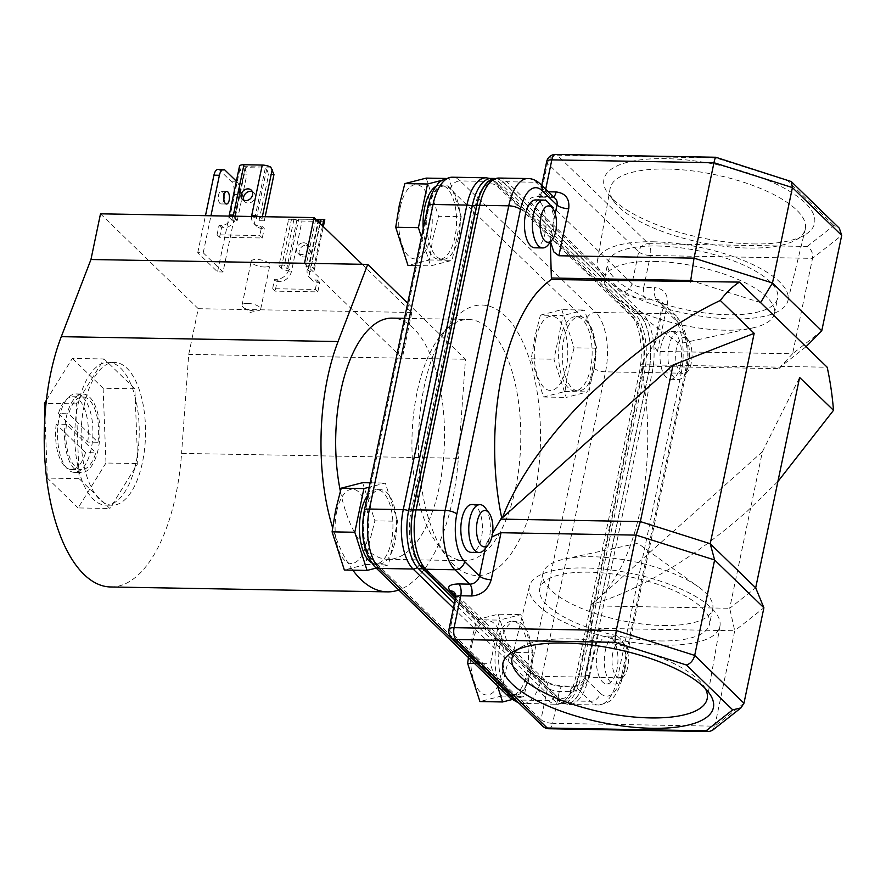 <?xml version="1.0" encoding="UTF-8"?>
<svg xmlns="http://www.w3.org/2000/svg" width="886" height="886" viewBox="0 0 886 886"><rect width="100%" height="100%" fill="white"/><g stroke="black" fill="none" stroke-linecap="round" stroke-linejoin="round"><path stroke-width="0.66" stroke-dasharray="4.43 3.32" d="M676.428 348.431A18.185 8.207 91 0 0 678.211 369.218A18.185 8.207 91 0 0 687.735 371.411A18.185 8.207 91 0 0 691.29 362.85A18.185 8.207 91 0 0 688.289 340.025A18.185 8.207 91 0 0 676.428 348.431M688.511 365.043A23.933 10.798 -89 0 1 683.826 376.295A23.933 10.798 -89 0 1 678.311 379.485A23.933 10.798 -89 0 1 668.963 346.061A23.933 10.798 -89 0 1 679.163 331.619A23.933 10.798 -89 0 1 684.557 334.997A23.933 10.798 -89 0 1 688.511 365.043M612.802 652.993A18.185 8.207 91 0 0 614.585 673.781A18.185 8.207 91 0 0 624.109 675.974A18.185 8.207 91 0 0 627.665 667.413A18.185 8.207 91 0 0 624.663 644.587A18.185 8.207 91 0 0 612.802 652.993M624.885 669.606A23.933 10.798 -89 0 1 620.2 680.858A23.933 10.798 -89 0 1 614.685 684.036A23.933 10.798 -89 0 1 605.337 650.623A23.933 10.798 -89 0 1 615.537 636.181A23.933 10.798 -89 0 1 620.931 639.559A23.933 10.798 -89 0 1 624.885 669.606M485.373 508.021A23.933 10.798 -89 0 1 489.338 538.057A23.933 10.798 -89 0 1 484.653 549.32M548.999 203.459A23.933 10.798 -89 0 1 552.964 233.494A23.933 10.798 -89 0 1 548.279 244.757M680.57 364.899A23.933 10.798 -89 0 1 670.37 379.341A23.933 10.798 -89 0 1 661.011 345.928A23.933 10.798 -89 0 1 671.211 331.486A23.933 10.798 -89 0 1 680.57 364.899M534.823 247.803A23.933 10.798 91 0 0 545.023 233.361A23.933 10.798 91 0 0 535.665 199.937M472.039 504.499A23.933 10.798 -89 0 1 481.397 537.924A23.933 10.798 -89 0 1 471.197 552.366M597.385 650.49A23.933 10.798 91 0 0 606.744 683.903A23.933 10.798 91 0 0 616.944 669.462A23.933 10.798 91 0 0 607.586 636.048A23.933 10.798 91 0 0 597.385 650.49M705.3 688.544A99.686 34.62 -168.2 0 0 702.864 684.778A99.686 34.62 -168.2 0 0 568.878 638.872A99.686 34.62 -168.2 0 0 521.588 646.902A99.686 34.62 -168.2 0 0 517.845 649.383M753.222 243.938A107.583 37.367 -168.2 0 0 804.255 235.277A107.583 37.367 -168.2 0 0 784.763 188.474A107.583 37.367 -168.2 0 0 665.32 158.638A107.583 37.367 -168.2 0 0 608.627 194.411A107.583 37.367 -168.2 0 0 753.222 243.938M667.036 169.016A99.686 34.62 11.8 0 1 805.252 229.297A99.686 34.62 11.8 0 1 795.772 240.028A99.686 34.62 11.8 0 1 748.482 248.058A99.686 34.62 11.8 0 1 614.496 202.163A99.686 34.62 11.8 0 1 610.111 188.53A99.686 34.62 11.8 0 1 667.036 169.016M664.378 645.152A97.338 33.812 -168.2 0 0 719.964 626.092A97.338 33.812 -168.2 0 0 584.838 567.959A97.338 33.812 -168.2 0 0 529.407 586.288A97.338 33.812 -168.2 0 0 664.378 645.152M660.037 640.943A86.728 30.124 -168.2 0 0 709.509 624.287A86.728 30.124 -168.2 0 0 589.179 572.168A86.728 30.124 -168.2 0 0 539.707 588.825A86.728 30.124 -168.2 0 0 660.037 640.943M663.26 625.505A86.728 30.124 -168.2 0 0 712.732 608.859A86.728 30.124 -168.2 0 0 698.478 586.909A86.728 30.124 -168.2 0 0 592.402 556.74A86.728 30.124 -168.2 0 0 564.781 558.977A86.728 30.124 -168.2 0 0 542.93 573.386A86.728 30.124 -168.2 0 0 663.26 625.505M652.982 241.789A97.338 33.812 11.8 0 1 787.953 300.653A97.338 33.812 11.8 0 1 732.523 318.971A97.338 33.812 11.8 0 1 597.397 260.838A97.338 33.812 11.8 0 1 652.982 241.789M657.312 245.998A86.728 30.124 11.8 0 1 777.642 298.117A86.728 30.124 11.8 0 1 728.181 314.763A86.728 30.124 11.8 0 1 607.851 262.644A86.728 30.124 11.8 0 1 657.312 245.998M654.089 261.425A86.728 30.124 11.8 0 1 774.419 313.544A86.728 30.124 11.8 0 1 752.579 327.953A86.728 30.124 11.8 0 1 724.958 330.19A86.728 30.124 11.8 0 1 618.882 300.022A86.728 30.124 11.8 0 1 604.629 278.071A86.728 30.124 11.8 0 1 654.089 261.425M110.617 586.975A153.167 69.086 91 0 0 175.904 494.565A153.167 69.086 91 0 0 181.575 453.399L458.35 458.284A153.167 69.086 -89 0 1 452.68 499.449A153.167 69.086 -89 0 1 398.766 589.987M352.805 570.174A153.167 69.086 -89 0 1 332.627 527.735M340.357 491.121A120.618 54.4 91 0 0 387.968 559.321A120.618 54.4 91 0 0 439.378 486.547A120.618 54.4 91 0 0 392.232 318.129M515.641 487.887A120.618 54.4 -89 0 1 464.231 560.672A120.618 54.4 -89 0 1 437.031 543.65A120.618 54.4 -89 0 1 417.084 392.254A120.618 54.4 -89 0 1 440.707 335.517A120.618 54.4 -89 0 1 468.495 319.469A120.618 54.4 -89 0 1 515.641 487.887M134.617 468.628A71.412 32.206 91 0 0 136.178 462.038A71.412 32.206 91 0 0 137.43 455.149A71.412 32.206 91 0 0 135.204 397.238A71.412 32.206 91 0 0 131.416 385.443A71.412 32.206 91 0 0 108.269 362.33A71.412 32.206 91 0 0 107.594 362.33A71.412 32.206 91 0 0 100.982 364.024A71.412 32.206 91 0 0 79.397 398.822A71.412 32.206 91 0 0 77.824 405.411A71.412 32.206 91 0 0 76.573 412.311A71.412 32.206 91 0 0 78.799 470.222A71.412 32.206 91 0 0 82.586 482.006A71.412 32.206 91 0 0 105.744 505.131A71.412 32.206 91 0 0 106.409 505.131A71.412 32.206 91 0 0 113.02 503.425A71.412 32.206 91 0 0 134.617 468.628L137.762 463.566L134.882 388.81L104.127 358.963L76.251 403.883L79.131 478.65L109.875 508.486L134.617 468.628M84.148 405.522A71.412 32.206 91 0 0 112.068 505.241A71.412 32.206 91 0 0 142.502 462.149A71.412 32.206 91 0 0 114.582 362.44A71.412 32.206 91 0 0 84.148 405.522M534.734 493.934A135.292 61.023 -89 0 1 446.566 556.486A135.292 61.023 -89 0 1 424.184 386.661A135.292 61.023 -89 0 1 450.686 323.025A135.292 61.023 -89 0 1 521.5 339.349A135.292 61.023 -89 0 1 534.734 493.934M264.427 266.996A9.524 3.311 -168.2 0 0 269.853 265.169A9.524 3.311 -168.2 0 0 256.641 259.443A9.524 3.311 -168.2 0 0 251.214 261.27A9.524 3.311 -168.2 0 0 264.427 266.996M247.46 303.377A9.524 3.311 11.8 0 1 260.683 309.103A9.524 3.311 11.8 0 1 258.28 310.687A9.524 3.311 11.8 0 1 255.246 310.931A9.524 3.311 11.8 0 1 243.595 307.619A9.524 3.311 11.8 0 1 242.033 305.205A9.524 3.311 11.8 0 1 247.46 303.377M303.621 242.775A6.412 5.272 134.1 0 1 306.866 244.06A6.412 5.272 134.1 0 1 307.42 250.649A6.412 5.272 134.1 0 1 301.162 254.548A6.412 5.272 134.1 0 1 297.929 253.263A6.412 5.272 134.1 0 1 297.375 246.662A6.412 5.272 134.1 0 1 303.621 242.775M306.124 245.2A6.412 5.272 134.1 0 1 309.369 246.485A6.412 5.272 134.1 0 1 309.923 253.086A6.412 5.272 134.1 0 1 303.665 256.973A6.412 5.272 134.1 0 1 300.432 255.689A6.412 5.272 134.1 0 1 299.878 249.099A6.412 5.272 134.1 0 1 306.124 245.2M223.914 195.884A6.313 2.846 91 0 0 221.256 191.298A6.313 2.846 91 0 0 218.565 195.108A6.313 2.846 91 0 0 221.035 203.935A6.313 2.846 91 0 0 223.726 200.114A6.313 2.846 91 0 0 223.848 199.439M243.894 200.325A6.412 5.272 -45.9 0 0 244.901 201.798A6.412 5.272 -45.9 0 0 248.135 203.082A6.412 5.272 -45.9 0 0 254.382 199.195A6.412 5.272 -45.9 0 0 253.828 192.594A6.412 5.272 -45.9 0 0 252.322 191.642M560.196 339.006A37.146 16.756 91 0 0 574.715 390.859A37.146 16.756 91 0 0 590.552 368.454A37.146 16.756 91 0 0 576.033 316.59A37.146 16.756 91 0 0 560.196 339.006M594.218 368.521A37.146 16.756 -89 0 1 592.225 375.83L593.83 368.133A36.182 16.325 91 0 0 585.989 320.577L582.567 317.254A37.146 16.756 91 0 0 579.699 316.656A37.146 16.756 91 0 0 563.873 339.061A37.146 16.756 91 0 0 578.392 390.925A37.146 16.756 91 0 0 592.225 375.83L531.81 665.009A37.146 16.756 91 0 0 516.073 621.219A37.146 16.756 91 0 0 500.247 643.624A37.146 16.756 91 0 0 505.053 688.245L508.486 691.567A36.182 16.325 91 0 0 530.205 672.695L531.81 665.009A37.146 16.756 -89 0 1 530.592 673.083A37.146 16.756 -89 0 1 514.766 695.488A37.146 16.756 -89 0 1 505.053 688.245L376.351 563.352A37.146 16.756 91 0 0 379.208 563.95A37.146 16.756 91 0 0 395.045 541.534A37.146 16.756 91 0 0 380.526 489.681A37.146 16.756 91 0 0 366.693 504.776L365.087 512.462A36.182 16.325 91 0 0 372.928 560.03L376.351 563.352A37.146 16.756 -89 0 1 364.689 512.086A37.146 16.756 -89 0 1 366.693 504.776L427.107 215.597A37.146 16.756 91 0 0 442.834 259.388A37.146 16.756 91 0 0 458.671 236.972A37.146 16.756 91 0 0 453.853 192.362L450.431 189.039A36.182 16.325 91 0 0 428.713 207.9L427.107 215.597A37.146 16.756 -89 0 1 428.315 207.523A37.146 16.756 -89 0 1 444.152 185.119A37.146 16.756 -89 0 1 453.853 192.362L582.567 317.254A37.146 16.756 -89 0 1 594.218 368.521M423.231 228.699A37.146 16.756 91 0 0 439.168 259.321A37.146 16.756 91 0 0 454.994 236.916A37.146 16.756 91 0 0 440.475 185.052A37.146 16.756 91 0 0 436.189 186.193M371.3 562.588A37.146 16.756 91 0 0 375.542 563.884A37.146 16.756 91 0 0 391.368 541.468A37.146 16.756 91 0 0 376.849 489.615A37.146 16.756 91 0 0 367.457 495.662M496.57 643.568A37.146 16.756 91 0 0 511.089 695.421A37.146 16.756 91 0 0 526.926 673.017A37.146 16.756 91 0 0 512.407 621.152A37.146 16.756 91 0 0 496.57 643.568M66.195 417.727A39.25 17.698 -89 0 1 82.919 394.048A39.25 17.698 -89 0 1 98.268 448.848A39.25 17.698 -89 0 1 81.534 472.537A39.25 17.698 -89 0 1 66.195 417.727M59.196 417.605A39.25 17.698 -89 0 1 75.919 393.927A39.25 17.698 -89 0 1 91.258 448.726A39.25 17.698 -89 0 1 74.535 472.404A39.25 17.698 -89 0 1 59.196 417.605M535.853 338.574A37.146 16.756 91 0 0 543.904 387.392A37.146 16.756 91 0 0 566.198 368.022A37.146 16.756 91 0 0 558.147 319.204A37.146 16.756 91 0 0 535.853 338.574M596.776 348.22L574.073 347.821L568.502 369.65L564.947 391.501L543.55 397.006L531.268 358.83L534.834 336.968L540.394 315.15L563.097 315.549L553.971 359.229L566.243 397.404L587.651 391.9L596.776 348.22L584.494 310.045L563.097 315.549M400.306 207.036A37.146 16.756 91 0 0 408.357 255.855A37.146 16.756 91 0 0 430.651 236.484A37.146 16.756 91 0 0 422.6 187.666A37.146 16.756 91 0 0 400.306 207.036M421.47 237.16L430.696 265.866L452.093 260.362L461.218 216.682L438.515 216.284L432.955 238.101L429.389 259.963L407.992 265.468M336.669 511.599A37.146 16.756 91 0 0 344.72 560.417A37.146 16.756 91 0 0 367.025 541.047A37.146 16.756 91 0 0 358.974 492.228A37.146 16.756 91 0 0 336.669 511.599M376.196 568.081L388.467 564.925L397.592 521.245L374.889 520.846L369.329 542.664L365.763 564.526L344.366 570.03M472.227 643.136A37.146 16.756 91 0 0 480.278 691.955A37.146 16.756 91 0 0 502.572 672.585A37.146 16.756 91 0 0 494.521 623.766A37.146 16.756 91 0 0 472.227 643.136M511.864 699.597L524.025 696.462L533.15 652.783L510.447 652.384L504.876 674.213L501.321 696.064L479.924 701.568M468.417 657.578L471.208 641.53L476.768 619.713L499.471 620.111L490.346 663.791L497.389 685.698M777.875 481.563L747.419 511.056L728.813 526.971L709.287 542.199C694.402 553.163 680.902 562.233 668.775 569.399C640.567 586.122 614.928 597.762 591.87 604.33L591.006 604.318A169.636 76.506 -89 0 0 640.5 509.173A169.636 76.506 -89 0 0 640.744 366.228L779.746 368.687L781.031 366.405L827.181 367.225M407.671 303.167L465.493 359.273L458.35 458.284M100.495 213.825L198.265 308.693L188.718 354.389L181.575 453.399M304.507 263.286L402.277 358.165L465.493 359.273M362.197 264.305L411.824 312.47L402.277 358.165L188.718 354.389M411.824 312.47L198.265 308.693M317.808 291.882L315.305 289.456L272.6 288.692L275.103 291.129L317.808 291.882L319.791 282.39L317.83 282.357A11.485 9.447 134.1 0 1 312.038 280.054A11.485 9.447 134.1 0 1 309.779 271.625L320.289 221.367L301.993 221.046L291.494 271.304A11.485 9.447 134.1 0 1 279.046 281.67L277.085 281.637L275.103 291.129M223.006 271.991L203.215 252.787L197.744 252.687L217.535 271.891L223.006 271.991L239.187 194.488L233.727 194.388L217.535 271.891M262.278 237.991L259.775 235.565L217.059 234.801L219.562 237.238L262.278 237.991L264.261 228.499L261.758 226.074L259.775 235.565M315.305 289.456L317.288 279.965L315.327 279.932A11.485 9.447 134.1 0 1 309.535 277.628A11.485 9.447 134.1 0 1 307.276 269.2L308.616 268.99L305.936 266.276L311.23 266.365L313.578 268.646A7.852 2.724 11.8 0 1 314.264 270.119A7.852 2.724 11.8 0 1 309.779 271.625L307.276 269.2M315.97 219.44L298.704 219.141L288.315 268.868L288.991 268.879A11.485 9.447 134.1 0 1 276.543 279.245L274.582 279.212L272.6 288.692M317.288 279.965L319.791 282.39M274.582 279.212L277.085 281.637M236.363 181.176L237.116 181.896A9.569 4.319 -89 0 1 239.187 194.488M203.215 252.787L210.946 215.774M197.744 252.687L205.474 215.675M218.011 169.403A9.569 4.319 -89 0 1 219.684 170.19L231.645 181.807A9.569 4.319 -89 0 1 233.727 194.388M217.059 234.801L219.041 225.321L221.002 225.354A11.485 9.447 -45.9 0 0 233.151 216.162M251.569 216.483A11.485 9.447 -45.9 0 0 253.994 223.737A11.485 9.447 -45.9 0 0 259.797 226.041L261.758 226.074M219.562 237.238L221.544 227.746L223.505 227.78A11.485 9.447 -45.9 0 0 235.964 217.413L235.277 217.402L245.666 167.675L265.324 168.019L254.924 217.746L254.249 217.734A11.485 9.447 -45.9 0 0 256.497 226.163A11.485 9.447 -45.9 0 0 262.3 228.466L264.261 228.499M219.041 225.321L221.544 227.746M281.294 268.07L291.516 219.141L288.603 219.54L278.946 265.8L281.294 268.07A7.852 2.724 11.8 0 0 291.494 271.304L288.991 268.879M288.315 268.868L286.82 268.392L297.098 219.196L298.704 219.141M291.516 219.141L315.87 219.351M297.098 219.196L288.603 219.54M316.435 219.905L315.604 220.016L305.936 266.276M316.568 220.038L315.604 220.016M293.443 218.953A7.852 2.724 -168.2 0 0 301.993 221.046M324.763 219.861A7.852 2.724 11.8 0 1 320.289 221.367M252.986 216.516L254.249 217.734M258.513 216.605A7.852 2.724 11.8 0 1 261.957 218.543L264.305 220.824L259 220.725L256.419 218.222L266.697 169.027L265.324 168.019M270.795 167.133L239.475 166.579L241.679 173.999L246.972 174.088L245.001 168.65L234.624 217.624L235.277 217.402M239.884 169.049L229.662 217.978A7.852 2.724 11.8 0 1 228.987 216.494A7.852 2.724 11.8 0 1 229.175 216.095M235.964 217.413L233.461 214.988M245.666 167.675L245.001 168.65L245.666 167.675M254.924 217.746L256.419 218.222M266.697 169.027L268.668 174.476L273.962 174.564M46.393 400.228L72.353 358.409L104.127 358.963M76.251 403.883L46.05 403.351M72.353 358.409L103.108 388.245L134.882 388.81M103.108 388.245L105.977 463.013L137.762 463.566M105.977 463.013L78.101 507.933L109.875 508.486M78.101 507.933L47.346 478.086L79.131 478.65M47.346 478.086L44.953 415.955M278.946 265.8L284.24 265.889L286.82 268.392M293.897 219.628L284.24 265.889M320.178 223.538L311.23 266.365M264.305 220.824L265.158 216.727M229.662 217.978L232.01 220.249L241.679 173.999M234.724 217.845L237.304 220.348L232.01 220.249M237.304 220.348L246.972 174.088M259 220.725L268.668 174.476M461.218 216.682L448.947 178.507L442.435 180.179M397.592 521.245L385.321 483.069L369.229 487.2M533.15 652.783L520.868 614.607L499.471 620.111M419.499 563.673A39.25 17.698 91 0 1 410.993 512.086L474.619 207.523A39.25 17.698 91 0 1 498.176 187.057L633.723 318.595A39.25 17.698 91 0 1 642.239 370.182L578.613 674.744A39.25 17.698 -89 0 1 555.046 695.211L419.499 563.673A5.936 4.884 134.1 0 1 417.251 567.405M564.947 391.501L587.651 391.9M543.55 397.006L566.243 397.404M531.268 358.83L553.971 359.229M540.394 315.15L561.79 309.646L584.494 310.045M561.79 309.646L574.073 347.821M429.389 259.963L452.093 260.362M415.523 265.601L430.696 265.866M445.747 178.451L448.947 178.507M426.244 178.108L438.515 216.284M365.763 564.526L388.467 564.925M370.149 482.804L385.321 483.069M362.618 482.671L374.889 520.846M501.321 696.064L524.025 696.462M474.531 663.514L490.346 663.791M476.768 619.713L498.165 614.208L520.868 614.607M498.165 614.208L510.447 652.384M98.003 442.258A36.381 16.402 91 0 0 82.874 396.917A36.381 16.402 91 0 0 68.654 413.773L98.003 442.258L87.758 442.081L58.41 413.596L68.654 413.773M66.45 424.316A36.381 16.402 91 0 0 81.59 469.658A36.381 16.402 91 0 0 95.799 452.801L66.45 424.316L56.206 424.139L85.554 452.624L95.799 452.801M491.464 178.418A44.798 20.212 -89 0 1 499.261 182.084L634.73 313.544A44.798 20.212 -89 0 1 644.443 372.43L580.862 676.826A44.798 20.212 -89 0 1 561.768 703.849A44.798 20.212 -89 0 1 553.96 700.184L454.363 603.532M87.758 442.081A36.381 16.402 91 0 0 72.619 396.74A36.381 16.402 91 0 0 58.41 413.596M56.206 424.139A36.381 16.402 91 0 0 71.334 469.48A36.381 16.402 91 0 0 85.554 452.624M455.072 600.154L558.235 700.261L553.96 700.184M580.862 676.826L585.125 676.893A44.798 20.212 -89 0 1 566.032 703.927A44.798 20.212 -89 0 1 558.235 700.261M585.125 676.893L648.718 372.508L644.443 372.43M634.73 313.544L639.005 313.622A44.798 20.212 -89 0 1 648.718 372.508M639.005 313.622L503.536 182.162L499.261 182.084M494.654 178.54A44.798 20.212 -89 0 1 495.728 178.496A44.798 20.212 -89 0 1 503.536 182.162M455.127 599.888L558.324 700.029A44.411 20.035 91 0 0 561.613 702.465A44.411 20.035 91 0 0 584.993 676.871L648.618 372.308A44.411 20.035 91 0 0 638.994 313.932L503.436 182.383A44.411 20.035 91 0 0 491.209 179.792M528.012 178.551A45.186 20.378 -89 0 1 535.875 182.25L550.693 196.637L539.762 196.448C530.526 196.714 527.613 199.007 531.057 203.293L622.26 291.793C627.698 296.123 635.506 298.604 645.673 299.213L656.604 299.413A9.004 7.398 134.1 0 1 661.144 301.207A9.004 7.398 134.1 0 1 662.905 307.807L656.083 340.512L640.744 366.228M455.625 597.507A9.004 3.123 -168.2 0 0 456.401 599.213L547.603 687.713A9.004 3.123 -168.2 0 0 559.31 691.423L570.252 691.612C580.164 690.748 586.676 685.343 589.755 675.376L599.578 628.362L734.727 630.754L729.699 608.283L590.685 605.825L591.006 604.318M590.685 605.825L592.236 646.104L585.402 678.809A9.004 7.398 134.1 0 1 575.645 686.927L564.714 686.728C554.558 686.118 546.751 683.638 541.302 679.307L455.769 596.311M485.229 548.589L486.325 543.328L492.55 533.306M550.339 242.166L550.173 237.747L555.19 213.714M656.083 340.512L653.857 345.695L657.445 351.399L792.582 353.78L780.068 367.169L641.065 364.711M599.578 628.362L592.9 637.521L592.236 646.104M548.811 728.746A9.004 4.053 -89 0 0 552.654 723.319A9.004 3.123 11.8 0 1 540.947 719.609L547.603 687.713A9.004 7.398 -45.9 0 0 545.842 681.112C549.53 683.759 555.3 685.387 563.153 685.997A9.004 4.053 -89 0 0 559.31 691.423L552.654 723.319L714.792 726.177L734.727 630.754L763.898 607.796M550.549 241.911L550.173 237.747M486.325 543.328L491.863 536.971M821.765 330.821L792.582 353.78L812.517 258.358L650.379 255.489L643.723 287.385A9.004 3.123 11.8 0 1 632.017 283.675A9.004 7.398 134.1 0 1 622.26 291.793M806.05 346.725L780.068 367.169L779.746 368.687M591.87 604.33L762.403 451.694L729.699 608.283L755.68 587.839M762.403 451.694L799.626 377.458M743.963 703.218L714.792 726.177L712.333 730.429M760.587 302.602L693.317 281.283M715.799 157.254L716.043 157.963L557.228 155.161L648.43 243.661L807.246 246.463C811.421 249.232 813.182 253.197 812.517 258.358L841.7 235.399M807.246 246.463L833.87 225.52L839.341 228.223M789.869 180.722L787.643 180.655L716.043 157.963M833.87 225.52L787.643 180.655M307.963 269.211L318.318 219.65M279.046 281.67L276.543 279.245M318.794 219.584L308.516 268.779M317.83 282.357L315.327 279.932M322.526 225.808L313.578 268.646M231.645 181.807L237.116 181.896M219.684 170.19L225.144 170.289M262.3 228.466L259.797 226.041M261.957 218.543L262.345 216.682M221.002 225.354L223.505 227.78M593.83 368.133A9.004 3.123 -168.2 0 0 605.537 371.843L541.911 676.406A9.004 3.123 11.8 0 1 530.205 672.695M450.431 189.039A9.004 7.398 134.1 0 1 460.188 180.921L595.746 312.459A9.004 7.398 -45.9 0 0 585.989 320.577M427.938 206.205A9.004 3.123 -168.2 0 0 428.713 207.9M365.087 512.462A9.004 3.123 11.8 0 1 364.301 510.768M374.689 566.63A9.004 7.398 134.1 0 1 372.928 560.03M508.486 691.567A9.004 7.398 -45.9 0 0 510.247 698.168M578.613 674.744A5.936 2.06 11.8 0 1 579.123 675.863A5.936 2.06 11.8 0 1 575.734 677.004L541.911 676.406A45.186 20.378 -89 0 1 522.651 703.672A45.186 20.378 -89 0 1 518.343 702.565M518.986 703.196L556.486 704.27A45.186 20.378 -89 0 0 575.734 677.004L639.36 372.441L605.537 371.843A45.186 20.378 -89 0 0 595.746 312.459L629.569 313.057L494.023 181.519L460.188 180.921A45.186 20.378 -89 0 0 452.325 177.211M453.399 608.173L548.611 700.571L515.685 699.984M642.239 370.182A5.936 2.06 11.8 0 1 642.749 371.3L579.123 675.863C573.951 695.167 566.409 704.636 556.486 704.27A45.186 20.378 -89 0 1 548.611 700.571A5.936 4.884 -45.9 0 0 555.046 695.211M498.176 187.057A5.936 4.884 -45.9 0 0 497.013 182.704L632.56 314.242C643.546 327.864 646.935 346.88 642.749 371.3A5.936 2.06 11.8 0 1 639.36 372.441A45.186 20.378 -89 0 0 629.569 313.057A5.936 4.884 -45.9 0 1 632.56 314.242A5.936 4.884 -45.9 0 1 633.723 318.595M490.191 178.485L497.013 182.704A5.936 4.884 -45.9 0 0 494.023 181.519A45.186 20.378 -89 0 0 486.148 177.809M410.993 512.086A5.936 2.06 -168.2 0 0 408.601 510.701M474.619 207.523A5.936 2.06 -168.2 0 0 472.227 206.139M648.618 372.308A9.004 3.123 -168.2 0 0 652.174 372.674L588.548 677.236A9.004 3.123 11.8 0 1 584.993 676.871M498.962 178.042A45.186 20.378 -89 0 1 506.836 181.741L642.383 313.279A45.186 20.378 -89 0 1 652.174 372.674L681.223 373.183L617.597 677.746L588.548 677.236A45.186 20.378 -89 0 1 569.299 704.492A45.186 20.378 -89 0 1 561.425 700.793A9.004 7.398 134.1 0 1 558.324 700.029M653.857 345.695L662.13 306.113L661.144 301.207L675.974 315.593A9.004 7.398 -45.9 0 1 677.735 322.194L662.905 307.807A9.004 3.123 11.8 0 1 662.13 306.113A9.004 3.123 11.8 0 1 667.269 304.385C668.343 294.385 664.146 288.781 654.654 287.585A9.004 4.053 -89 0 0 656.604 299.413L671.433 313.799A45.186 20.378 -89 0 1 681.223 373.183A9.004 3.123 -168.2 0 0 686.351 371.455A9.004 3.123 -168.2 0 0 685.576 369.761L621.95 674.324A9.004 3.123 11.8 0 1 622.725 676.018A9.004 3.123 11.8 0 1 617.597 677.746A45.186 20.378 -89 0 1 598.338 705.012A45.186 20.378 -89 0 1 590.475 701.302L561.425 700.793L455.515 598.017M540.416 184.055A9.004 7.398 -45.9 0 0 535.875 182.25L506.836 181.741A9.004 7.398 -45.9 0 0 503.436 182.383M561.613 702.465L569.299 704.492L598.338 705.012C606.545 703.562 611.539 701.047 613.333 697.459C615.261 695.344 619.635 689.529 622.725 676.018L686.351 371.455C690.515 347.855 687.06 329.227 675.974 315.593A9.004 7.398 -45.9 0 0 671.433 313.799L642.383 313.279A9.004 7.398 -45.9 0 0 638.994 313.932M621.95 674.324A36.182 16.325 -89 0 1 600.232 693.184A9.004 7.398 134.1 0 1 590.475 701.302L575.645 686.927A9.004 4.053 -89 0 0 574.084 686.185L563.153 685.997A9.004 4.053 -89 0 1 564.714 686.728M542.708 726.21A9.004 7.398 -45.9 0 1 540.947 719.609L449.745 631.109L456.401 599.213A9.004 7.398 -45.9 0 0 454.64 592.612L545.842 681.112A9.004 7.398 -45.9 0 0 541.302 679.307M600.232 693.184L585.402 678.809A9.004 3.123 -168.2 0 1 584.627 677.103A9.004 3.123 -168.2 0 1 589.755 675.376M645.673 299.213A9.004 4.053 -89 0 1 643.723 287.385L654.654 287.585M541.734 185.34L540.028 193.48C538.489 196.648 537.536 198.021 537.16 197.578L541.335 197.179A9.004 4.053 -89 0 0 545.167 191.753A9.004 3.123 11.8 0 0 540.028 193.48A9.004 3.123 11.8 0 0 540.814 195.175L547.47 163.279L638.673 251.779L632.017 283.675L540.814 195.175A9.004 7.398 134.1 0 1 531.057 203.293M553.628 196.88A9.004 4.053 -89 0 1 552.266 197.379L541.335 197.179A9.004 4.053 -89 0 1 539.762 196.448M555.234 198.442A9.004 7.398 -45.9 0 0 550.693 196.637A9.004 4.053 -89 0 0 552.266 197.379L555.234 198.442M677.735 322.194A36.182 16.325 -89 0 1 685.576 369.761M451.506 637.71A9.004 7.398 -45.9 0 1 449.745 631.109A9.004 3.123 11.8 0 1 448.958 629.403M570.252 691.612A9.004 4.053 -89 0 1 574.084 686.185C579.101 685.753 582.611 682.729 584.627 677.103L592.9 637.521M638.673 251.779A9.004 3.123 -168.2 0 0 650.379 255.489A9.004 4.053 -89 0 0 648.43 243.661A9.004 7.398 134.1 0 0 638.673 251.779M546.695 161.584A9.004 3.123 -168.2 0 0 547.47 163.279A9.004 7.398 134.1 0 1 557.228 155.161A9.004 4.053 -89 0 0 555.666 154.43M548.401 191.808L545.167 191.753L545.698 189.183M657.445 351.399L667.269 304.385M687.735 371.411L683.826 376.295M624.109 675.974L620.2 680.858M670.37 379.341L678.311 379.485M606.744 683.903L614.685 684.036M702.864 684.778L708.734 692.531M795.772 240.028L804.255 235.277M719.964 626.092L707.25 698.401M712.732 608.859L709.509 624.287M564.781 558.977L637.82 543.284L698.478 586.909M787.953 300.653L805.252 229.297M774.419 313.544L777.642 298.117M618.882 300.022L679.529 343.646L752.579 327.953M387.968 559.321L464.231 560.672M105.744 505.131L112.068 505.241M437.031 543.65L446.566 556.486M260.683 309.103L269.853 265.169M243.595 307.619L250.262 312.415L258.28 310.687M309.369 246.485L306.866 244.06M221.256 191.298L226.727 191.398M251.325 190.169L253.828 192.594M574.715 390.859L578.392 390.925M439.168 259.321L442.834 259.388M375.542 563.884L379.208 563.95M511.089 695.421L514.766 695.488M75.919 393.927L82.919 394.048M404.503 318.34L468.495 319.469M108.269 362.33L114.582 362.44M440.707 335.517L450.686 323.025M242.033 305.205L251.214 261.27M300.432 255.689L297.929 253.263M308.616 268.99L318.949 219.54M309.535 277.628L312.038 280.054M314.264 270.119L323.346 226.606M221.035 203.935L226.506 204.024M242.399 199.372L244.901 201.798M256.497 226.163L253.994 223.737M234.624 217.624L244.957 168.174M576.033 316.59L579.699 316.656M440.475 185.052L444.152 185.119M376.849 489.615L380.526 489.681M512.407 621.152L516.073 621.219M74.535 472.404L81.534 472.537M72.619 396.74L82.874 396.917M71.334 469.48L81.59 469.658M561.768 703.849L566.032 703.927M494.897 178.474L495.728 178.496M604.629 278.071L607.851 262.644M597.397 260.838L610.111 188.53M542.93 573.386L539.707 588.825M529.407 586.288L512.108 657.633M614.496 202.163L608.627 194.411M521.588 646.902L513.105 651.653M607.586 636.048L615.537 636.181M671.211 331.486L679.163 331.619M624.663 644.587L620.931 639.559M688.289 340.025L684.557 334.997"/><path stroke-width="1.33" d="M477.255 521.455A18.185 8.207 91 0 0 479.027 542.232A18.185 8.207 91 0 0 488.551 544.425A18.185 8.207 91 0 0 492.118 535.875A18.185 8.207 91 0 0 489.105 513.049A18.185 8.207 91 0 0 477.255 521.455M488.551 544.425L484.653 549.32A23.933 10.798 -89 0 1 479.138 552.499A23.933 10.798 -89 0 1 469.779 519.085A23.933 10.798 -89 0 1 479.979 504.643A23.933 10.798 -89 0 1 485.373 508.021L489.105 513.049M540.881 216.893A18.185 8.207 91 0 0 542.664 237.669A18.185 8.207 91 0 0 552.177 239.862A18.185 8.207 91 0 0 555.743 231.312A18.185 8.207 91 0 0 552.731 208.487A18.185 8.207 91 0 0 540.881 216.893M552.177 239.862L548.279 244.757A23.933 10.798 -89 0 1 542.764 247.936A23.933 10.798 -89 0 1 533.405 214.523A23.933 10.798 -89 0 1 543.605 200.081A23.933 10.798 -89 0 1 548.999 203.459L552.731 208.487M543.605 200.081L535.665 199.937A23.933 10.798 91 0 0 525.464 214.379A23.933 10.798 91 0 0 534.823 247.803L542.764 247.936M479.138 552.499L471.197 552.366A23.933 10.798 -89 0 1 461.839 518.941A23.933 10.798 -89 0 1 472.039 504.499L479.979 504.643M564.138 642.992A107.583 37.367 11.8 0 1 708.734 692.531A107.583 37.367 11.8 0 1 652.041 728.292A107.583 37.367 11.8 0 1 532.586 698.456A107.583 37.367 11.8 0 1 513.105 651.653A107.583 37.367 11.8 0 1 564.138 642.992M517.845 649.383A99.686 34.62 -168.2 0 0 512.108 657.633A99.686 34.62 -168.2 0 0 650.324 717.915A99.686 34.62 -168.2 0 0 707.25 698.401A99.686 34.62 -168.2 0 0 705.3 688.544M332.627 527.735A153.167 69.086 -89 0 1 327.532 378.001A153.167 69.086 -89 0 1 338.064 341.553L61.289 336.669A153.167 69.086 91 0 0 50.746 373.117A153.167 69.086 91 0 0 110.617 586.975L387.404 591.87A153.167 69.086 -89 0 1 352.805 570.174M398.766 589.987A153.167 69.086 -89 0 1 387.404 591.87M404.503 318.34L392.232 318.129A120.618 54.4 91 0 0 340.822 390.903A120.618 54.4 91 0 0 340.357 491.121M229.197 200.214A6.313 2.846 91 0 0 226.727 191.398A6.313 2.846 91 0 0 224.036 195.208A6.313 2.846 91 0 0 226.506 204.024A6.313 2.846 91 0 0 229.197 200.214M223.848 199.439A6.313 2.846 91 0 0 223.914 195.884M252.322 191.642A6.412 5.272 -45.9 0 0 250.594 191.31A6.412 5.272 -45.9 0 0 244.913 194.3A6.412 5.272 -45.9 0 0 243.894 200.325M245.632 200.657A6.412 5.272 -45.9 0 0 251.879 196.758A6.412 5.272 -45.9 0 0 251.325 190.169A6.412 5.272 -45.9 0 0 248.091 188.884A6.412 5.272 -45.9 0 0 241.834 192.771A6.412 5.272 -45.9 0 0 242.399 199.372A6.412 5.272 -45.9 0 0 245.632 200.657M436.189 186.193A37.146 16.756 91 0 0 424.649 207.457A37.146 16.756 91 0 0 423.231 228.699M367.457 495.662A37.146 16.756 91 0 0 361.023 512.019A37.146 16.756 91 0 0 371.3 562.588M415.523 265.601L407.992 265.468L395.721 227.292L399.276 205.43L404.847 183.601L427.55 184.011L418.425 227.691L421.47 237.16M367.07 570.429L344.366 570.03L332.095 531.855L335.65 509.993L341.221 488.164L363.925 488.574L354.799 532.253L367.07 570.429L376.196 568.081M497.389 685.698L502.617 701.967L479.924 701.568L467.642 663.392L468.417 657.578M548.401 191.808L556.098 191.941C565.589 193.148 569.787 198.752 568.712 208.753L558.889 255.755L694.026 258.147L772.481 282.999L821.765 330.821L806.05 346.725L827.181 367.225A169.636 76.506 -89 0 1 833.505 410.329L777.875 481.563M338.064 341.553L367.723 264.393L407.671 303.167M61.289 336.669L90.948 259.509L100.495 213.825L314.054 217.591L362.197 264.305M367.723 264.393L90.948 259.509M304.507 263.286L314.054 217.591M318.318 219.65L315.97 219.44M210.946 215.774L219.407 175.284A9.569 4.319 -89 0 1 223.482 169.503A9.569 4.319 -89 0 1 225.144 170.289L236.363 181.176M205.474 215.675L213.936 175.184A9.569 4.319 -89 0 1 218.011 169.403L223.482 169.503M239.475 166.579A7.852 2.724 11.8 0 1 239.486 166.236A7.852 2.724 11.8 0 1 243.96 164.73L262.245 165.051L251.746 215.309A11.485 9.447 -45.9 0 0 251.569 216.483M233.151 216.162A11.485 9.447 -45.9 0 0 233.461 214.988L243.96 164.73M315.87 219.351L324.763 219.506L316.568 220.038M318.794 219.584L316.435 219.905M324.763 219.506A7.852 2.724 11.8 0 1 324.763 219.861L323.346 226.606M258.513 216.605A7.852 2.724 11.8 0 0 251.746 215.309L252.986 216.516M265.158 216.727L273.962 174.564L270.795 167.133A7.852 2.724 -168.2 0 0 262.245 165.051M229.175 216.095A7.852 2.724 11.8 0 1 233.461 214.988M46.05 403.351L44.477 403.318L46.393 400.228M44.953 415.955L44.477 403.318M320.898 220.105L320.178 223.538M442.435 180.179L427.55 184.011M369.229 487.2L363.925 488.574M502.617 701.967L511.864 699.597M395.721 227.292L418.425 227.691M404.847 183.601L426.244 178.108L445.747 178.451M332.095 531.855L354.799 532.253M341.221 488.164L362.618 482.671L370.149 482.804M467.642 663.392L474.531 663.514M454.363 603.532L418.491 568.723A44.798 20.212 -89 0 1 408.778 509.838L472.371 205.452A44.798 20.212 -89 0 1 491.464 178.418L494.897 178.474M472.371 205.452L476.635 205.519L413.053 509.904L408.778 509.838M418.491 568.723L422.755 568.79A44.798 20.212 -89 0 1 413.053 509.904M422.755 568.79L455.072 600.154M476.635 205.519A44.798 20.212 -89 0 1 494.654 178.54M455.515 598.017L425.878 569.255A45.186 20.378 -89 0 1 416.077 509.86L479.703 205.308A45.186 20.378 -89 0 1 498.962 178.042L491.209 179.792A44.411 20.035 91 0 0 476.779 205.552L413.153 510.114A44.411 20.035 91 0 0 422.777 568.491L455.127 599.888M492.55 533.306L501.664 517.612A169.636 76.506 -89 0 1 551.402 279.533L550.339 242.166M451.506 637.71L542.708 726.21A9.004 7.398 -45.9 0 0 547.249 728.015L456.046 639.504A9.004 4.053 -89 0 1 454.097 627.687A9.004 3.123 11.8 0 0 448.958 629.403A9.004 9.004 0 0 0 451.506 637.71A9.004 7.398 -45.9 0 0 456.046 639.504L614.851 642.317L616.235 630.544L636.17 535.111L501.022 532.73L491.209 579.743C488.12 589.699 481.619 595.115 471.695 595.979L460.753 595.78A9.004 3.123 -168.2 0 0 455.625 597.507L454.64 592.601A9.004 7.398 -45.9 0 0 450.099 590.807C446.666 586.521 449.567 584.228 458.804 583.952L469.746 584.151L454.917 569.764L425.878 569.255A9.004 7.398 134.1 0 1 422.777 568.491M558.889 255.755L553.839 251.945L550.549 241.911M806.05 346.725L760.587 302.602L772.481 282.999L792.427 187.577L713.961 162.714L694.026 258.147L690.726 280.463L551.723 278.016M720.296 300.465L754.163 333.335L673.061 364.999L502.528 517.634C508.885 500.59 519.307 481.486 533.782 460.31C548.523 439.301 564.703 419.488 587.573 396.629L620.322 366.538C633.723 355.352 645.141 346.448 654.588 339.825C678.233 323.102 700.139 309.978 720.296 300.465A169.636 76.506 -89 0 1 739.456 282.102L551.402 279.533M502.528 517.634L501.664 517.612M491.863 536.971L501.022 532.73M732.689 709.863L740.995 707.87L712.333 730.429L708.922 731.57L706.053 730.817L732.689 709.863L686.451 664.998C690.548 663.636 693.295 660.435 694.69 655.407L714.625 559.974L636.17 535.111L640.356 521.588L501.343 519.13M740.995 707.87L743.963 703.218L763.898 607.796L755.68 587.839L799.626 377.458L833.505 410.329M760.587 302.602L739.456 282.102M754.163 333.335L710.218 543.727L755.68 587.839M690.404 281.981L690.726 280.463L693.317 281.283M763.898 607.796L714.625 559.974L710.218 543.727L640.356 521.588L673.061 364.999M821.765 330.821L841.7 235.399L792.427 187.577L791.253 181.552L715.799 157.254L555.666 154.43A9.004 9.004 0 0 0 546.695 161.584A9.004 3.123 -168.2 0 1 551.834 159.857A9.004 4.053 -89 0 1 555.666 154.43M545.698 189.183L551.834 159.857L713.961 162.714C715.024 157.941 715.711 156.357 716.043 157.963M791.253 181.552L839.341 228.223L841.7 235.399M323.8 219.717L322.526 225.808M213.936 175.184L219.407 175.284M262.345 216.682L272.179 169.614M472.227 206.139A5.936 2.06 -168.2 0 0 466.889 205.076L433.066 204.478A9.004 3.123 -168.2 0 0 427.938 206.205L364.301 510.768A9.004 3.123 11.8 0 1 369.44 509.04L433.066 204.478A45.186 20.378 -89 0 1 452.325 177.211L486.148 177.809A45.186 20.378 -89 0 0 466.889 205.076L403.263 509.638L369.44 509.04A45.186 20.378 -89 0 0 379.23 568.424A9.004 7.398 134.1 0 1 374.689 566.63L510.247 698.168A9.004 7.398 -45.9 0 0 514.788 699.973L379.23 568.424L413.064 569.022L453.399 608.173M518.343 702.565A45.186 20.378 -89 0 1 514.788 699.973L515.685 699.984M408.601 510.701A5.936 2.06 -168.2 0 0 403.263 509.638A45.186 20.378 -89 0 0 413.064 569.022A5.936 4.884 134.1 0 0 417.251 567.405M471.695 595.979A9.004 4.053 -89 0 0 469.746 584.151A9.004 7.398 -45.9 0 0 479.503 576.033L464.674 561.646A9.004 7.398 134.1 0 1 454.917 569.764A45.186 20.378 -89 0 1 445.126 510.38L416.077 509.86A9.004 3.123 -168.2 0 0 413.153 510.114M464.674 561.646A36.182 16.325 -89 0 1 456.833 514.09A9.004 3.123 -168.2 0 0 445.126 510.38L508.752 205.818L479.703 205.308A9.004 3.123 -168.2 0 0 476.779 205.552M455.769 596.311L450.099 590.807M456.833 514.09L520.459 209.528A9.004 3.123 -168.2 0 0 508.752 205.818A45.186 20.378 -89 0 1 528.012 178.551L498.962 178.042M458.804 583.952A9.004 4.053 -89 0 1 460.753 595.78L454.097 627.687L616.235 630.544L694.69 655.407L743.963 703.218M520.459 209.528A36.182 16.325 -89 0 1 542.177 190.656A9.004 7.398 -45.9 0 0 540.416 184.055C536.362 180.356 532.22 178.518 528.012 178.551M542.177 190.656L557.006 205.043A9.004 7.398 -45.9 0 0 555.234 198.442L540.416 184.055M491.209 579.743A9.004 3.123 -168.2 0 1 479.503 576.033L485.229 548.589M555.19 213.714L557.006 205.043A9.004 3.123 11.8 0 0 568.712 208.753M556.098 191.941A9.004 4.053 -89 0 1 553.628 196.88M542.708 726.21A9.004 9.004 0 0 0 548.811 728.746A9.004 4.053 -89 0 1 547.249 728.015L706.053 730.817M686.451 664.998L614.851 642.317M229.064 216.084L239.486 166.236M510.247 698.168L518.986 703.196M427.938 206.205C431.017 192.694 435.403 186.88 437.33 184.764C439.113 181.176 444.119 178.662 452.325 177.211M374.689 566.63C363.603 552.997 360.137 534.369 364.301 510.768M490.191 178.485L486.148 177.809M448.958 629.403L455.625 597.507M541.734 185.34L546.695 161.584M708.922 731.57L548.811 728.746"/></g></svg>
